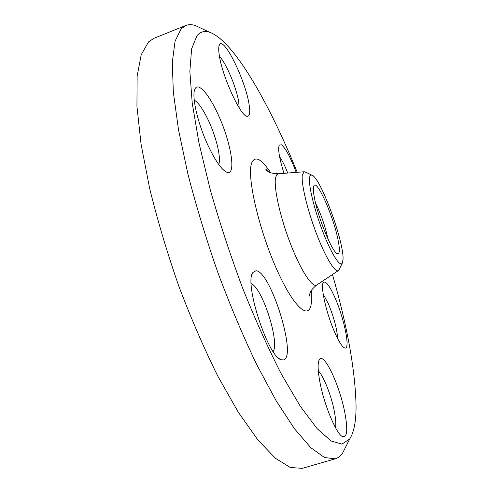 <?xml version="1.0" encoding="UTF-8"?>
<svg xmlns="http://www.w3.org/2000/svg" width="493" height="493" viewBox="0 0 493 493"><rect width="100%" height="100%" fill="white"/><g stroke="black" fill="none" stroke-linecap="round" stroke-linejoin="round"><path stroke-width="0.74" d="M323.174 294.038L328.363 303.787C333.94 317.313 337.033 328.917 337.643 338.599M318.305 370.853C323.636 375.993 331.469 395.978 334.414 411.791C335.751 418.884 336.121 424.196 335.517 427.727M251.214 283.672C262.208 287.573 279.759 341.661 273.171 351.571M194.224 100.042C198.691 102.827 203.646 110.112 209.081 121.888C216.643 138.379 221.283 158.493 218.738 164.502M219.477 56.473C226.071 62.888 236.689 88.167 238.717 101.989L239.179 107.819M315.619 203.301C320.727 213.531 324.659 224.617 327.414 236.56L327.851 238.772M337.711 238.224C332.917 215.281 317.178 179.84 314.004 185.571C312.95 187.211 313.197 191.814 314.731 199.382C318.811 220.063 332.978 253.593 337.508 253.729C339.893 253.938 339.96 248.768 337.711 238.224M249.051 104.233C245.569 80.569 223.705 35.816 219.459 44.857C218.559 46.49 218.473 49.787 219.2 54.766C221.825 75.195 240.183 115.602 246.796 116.256C249.692 116.866 250.444 112.86 249.051 104.233M218.676 115.763C209.722 95.463 198.648 82.029 195.185 88.592C191.161 94.391 197.292 122.437 207.861 145.102C215.373 160.989 221.739 170.054 226.953 172.285C236.492 176.112 231.223 143.136 218.676 115.763M255.953 270.774L252.946 272.456C243.77 282.193 267.865 356.957 281.195 359.724L283.537 359.927C297.439 357.006 270.392 270.349 255.953 270.774M319.723 381.107C323.79 404.285 336.694 435.109 342.826 436.73C347.263 437.383 347.929 429.341 344.817 412.61C339.665 385.255 323.883 351.7 319.409 359.576C317.603 362.577 317.708 369.756 319.723 381.107M334.802 332.59C338.857 341.68 342.124 346.795 344.589 347.929C350.769 350.924 344.515 319.248 335.148 298.105C329.614 285.62 325.676 280.437 323.334 282.551C320.154 285.94 326.428 313.887 334.802 332.59M201.292 28.347L195.259 25.507C191.808 24.379 188.653 24.373 185.799 25.482L154.013 38.251L148.584 41.88L141.214 54.723L137.128 76.205L136.937 106.266L141.066 144.184L149.65 188.412C157.513 220.359 167.226 252.927 178.799 286.113C191.161 318.712 204.238 348.859 218.029 376.566L238.452 412.462L257.857 439.898L275.347 458.213L290.291 467.493L302.326 468.35L335.228 458.817C338.161 457.929 340.638 455.982 342.66 452.962L345.661 447.009M279.568 156.682C282.187 160.385 284.917 165.839 287.758 173.037M296.213 172.377C290.562 157.452 285.644 148.264 281.472 144.806L279.291 145.071C277.719 148.843 279.278 158.259 283.974 173.333M185.799 25.482L181.116 28.822L175.064 41.215L172.291 62.34L173.333 92.179L178.546 130.023L187.987 174.356C196.294 206.462 206.277 239.265 217.937 272.758C230.28 305.703 243.16 336.232 256.57 364.352L276.209 400.864L294.592 428.898L310.88 447.767L324.523 457.535L335.228 458.817M297.217 172.297C269.178 103.037 233.466 40.426 209.451 32.193C204.459 30.578 200.294 31.768 196.941 35.767L191.611 48.893L189.854 71.368L192.215 103.037L198.969 142.89L210.043 188.973C219.416 221.973 230.28 255.023 242.63 288.128C255.485 320.191 268.488 349.013 281.645 374.588L300.329 406.331L317.03 428.54L331.043 440.976L341.976 444.125L349.716 438.949C353.962 432.33 356.082 421.453 356.063 406.312C355.33 370.693 347.466 326.767 332.473 274.527M343.023 259.595C344.311 242.131 320.062 176.248 311.779 175.144C310.608 174.824 309.863 175.718 309.555 177.831C308.396 185.158 314.226 209.371 322.625 231.205C331 253.094 339.726 267.015 342.179 263.311L343.023 259.595M339.406 269.055L338.321 270.639C334.864 272.869 324.986 256.397 315.951 232.351C306.892 208.348 300.946 182.62 302.369 174.75L304.218 171.755L306.048 172.334M270.626 172.723C261.247 158.555 254.912 155.357 251.627 163.121C246.728 176.093 258.326 227.661 276.055 267.853C293.711 308.199 309.894 321.584 311.385 302.277L311.268 290.587M278.594 173.752L276.93 174.528L275.71 177.184C273.375 186.101 279.593 215.373 289.995 242.538C300.36 269.757 312.18 287.974 316.66 285.034L316.913 284.868M310.042 294.352L309.598 294.5M313.659 186.305L314.004 185.571M336.787 253.365L337.508 253.729M338.321 270.639L316.66 285.034C312.42 288.75 310.282 291.252 310.245 292.546C309.573 294.253 309.345 295.43 309.573 296.083L310.159 292.756M268.414 171.7C265.517 168.551 266.577 169.962 265.9 169.438C266.121 170.085 267.021 170.874 268.599 171.804C269.418 172.803 272.647 173.456 278.292 173.77L304.218 171.755M219.065 45.837L219.459 44.857M245.865 115.806L246.796 116.256M194.519 90.268L195.185 88.592M225.363 171.49L226.953 172.285M279.463 358.738L281.195 359.724M252.12 274.262L252.946 272.456M341.754 436.095L342.826 436.73M318.872 360.666L319.409 359.576M343.898 347.553L344.589 347.929M323.001 283.247L323.334 282.551M278.995 145.737L279.291 145.071M209.451 32.193L195.259 25.507M349.716 438.949L342.66 452.962M311.779 175.144L305.007 171.823M342.179 263.311L338.894 270.102"/></g></svg>
